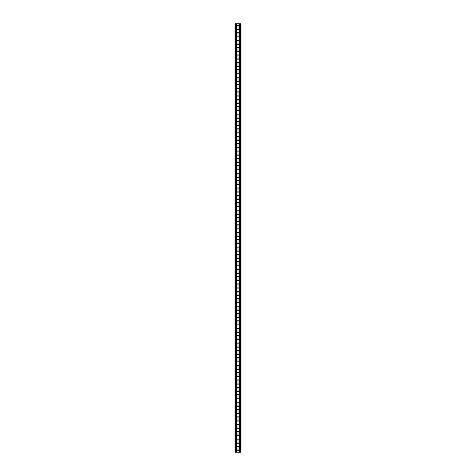 <?xml version="1.0" encoding="UTF-8"?>
<svg xmlns="http://www.w3.org/2000/svg" width="476" height="476" viewBox="0 0 476 476"><rect width="100%" height="100%" fill="white"/><g stroke="black" fill="none" stroke-linecap="round" stroke-linejoin="round"><path stroke-width="0.71" d="M236.376 23.8L236.376 452.2L239.624 452.2L239.624 23.8L235.929 23.8L235.929 452.2L236.376 452.2M237.078 447.214A0.922 0.922 0 0 1 238 446.292A0.922 0.922 0 0 1 238.922 447.214A0.922 0.922 0 0 0 238 446.292A0.922 0.922 0 0 0 237.078 447.214L237.078 449.802A0.922 0.922 0 0 0 238 450.724A0.922 0.922 0 0 0 238.922 449.802L238.922 447.214M238.922 449.802A0.922 0.922 0 0 1 238 450.724A0.922 0.922 0 0 1 237.078 449.802M237.078 439.83A0.922 0.922 0 0 1 238 438.908A0.922 0.922 0 0 1 238.922 439.83A0.922 0.922 0 0 0 238 438.908A0.922 0.922 0 0 0 237.078 439.83L237.078 442.412A0.922 0.922 0 0 0 238 443.334A0.922 0.922 0 0 0 238.922 442.412L238.922 439.83M238.922 442.412A0.922 0.922 0 0 1 238 443.334A0.922 0.922 0 0 1 237.078 442.412M237.078 247.788A0.922 0.922 0 0 1 238 246.865A0.922 0.922 0 0 1 238.922 247.788A0.922 0.922 0 0 0 238 246.865A0.922 0.922 0 0 0 237.078 247.788L237.078 250.37A0.922 0.922 0 0 0 238 251.292A0.922 0.922 0 0 0 238.922 250.37L238.922 247.788M238.922 250.37A0.922 0.922 0 0 1 238 251.292A0.922 0.922 0 0 1 237.078 250.37M237.078 240.398A0.922 0.922 0 0 1 238 239.476A0.922 0.922 0 0 1 238.922 240.398A0.922 0.922 0 0 0 238 239.476A0.922 0.922 0 0 0 237.078 240.398L237.078 242.986A0.922 0.922 0 0 0 238 243.908A0.922 0.922 0 0 0 238.922 242.986L238.922 240.398M238.922 242.986A0.922 0.922 0 0 1 238 243.908A0.922 0.922 0 0 1 237.078 242.986M237.078 255.172A0.922 0.922 0 0 1 238 254.249A0.922 0.922 0 0 1 238.922 255.172A0.922 0.922 0 0 0 238 254.249A0.922 0.922 0 0 0 237.078 255.172L237.078 257.76A0.922 0.922 0 0 0 238 258.682A0.922 0.922 0 0 0 238.922 257.76L238.922 255.172M238.922 257.76A0.922 0.922 0 0 1 238 258.682A0.922 0.922 0 0 1 237.078 257.76M237.078 262.562A0.922 0.922 0 0 1 238 261.633A0.922 0.922 0 0 1 238.922 262.562A0.922 0.922 0 0 0 238 261.633A0.922 0.922 0 0 0 237.078 262.562L237.078 265.144A0.922 0.922 0 0 0 238 266.066A0.922 0.922 0 0 0 238.922 265.144L238.922 262.562M238.922 265.144A0.922 0.922 0 0 1 238 266.066A0.922 0.922 0 0 1 237.078 265.144M237.078 269.946A0.922 0.922 0 0 1 238 269.023A0.922 0.922 0 0 1 238.922 269.946A0.922 0.922 0 0 0 238 269.023A0.922 0.922 0 0 0 237.078 269.946L237.078 272.528A0.922 0.922 0 0 0 238 273.456A0.922 0.922 0 0 0 238.922 272.528L238.922 269.946M238.922 272.528A0.922 0.922 0 0 1 238 273.456A0.922 0.922 0 0 1 237.078 272.528M237.078 277.329A0.922 0.922 0 0 1 238 276.407A0.922 0.922 0 0 1 238.922 277.329A0.922 0.922 0 0 0 238 276.407A0.922 0.922 0 0 0 237.078 277.329L237.078 279.918A0.922 0.922 0 0 0 238 280.84A0.922 0.922 0 0 0 238.922 279.918L238.922 277.329M238.922 279.918A0.922 0.922 0 0 1 238 280.84A0.922 0.922 0 0 1 237.078 279.918M237.078 284.719A0.922 0.922 0 0 1 238 283.797A0.922 0.922 0 0 1 238.922 284.719A0.922 0.922 0 0 0 238 283.797A0.922 0.922 0 0 0 237.078 284.719L237.078 287.302A0.922 0.922 0 0 0 238 288.224A0.922 0.922 0 0 0 238.922 287.302L238.922 284.719M238.922 287.302A0.922 0.922 0 0 1 238 288.224A0.922 0.922 0 0 1 237.078 287.302M237.078 292.103A0.922 0.922 0 0 1 238 291.181A0.922 0.922 0 0 1 238.922 292.103A0.922 0.922 0 0 0 238 291.181A0.922 0.922 0 0 0 237.078 292.103L237.078 294.692A0.922 0.922 0 0 0 238 295.614A0.922 0.922 0 0 0 238.922 294.692L238.922 292.103M238.922 294.692A0.922 0.922 0 0 1 238 295.614A0.922 0.922 0 0 1 237.078 294.692M237.078 299.487A0.922 0.922 0 0 1 238 298.565A0.922 0.922 0 0 1 238.922 299.487A0.922 0.922 0 0 0 238 298.565A0.922 0.922 0 0 0 237.078 299.487L237.078 302.076A0.922 0.922 0 0 0 238 302.998A0.922 0.922 0 0 0 238.922 302.076L238.922 299.487M238.922 302.076A0.922 0.922 0 0 1 238 302.998A0.922 0.922 0 0 1 237.078 302.076M237.078 306.877A0.922 0.922 0 0 1 238 305.955A0.922 0.922 0 0 1 238.922 306.877A0.922 0.922 0 0 0 238 305.955A0.922 0.922 0 0 0 237.078 306.877L237.078 309.459A0.922 0.922 0 0 0 238 310.388A0.922 0.922 0 0 0 238.922 309.459L238.922 306.877M238.922 309.459A0.922 0.922 0 0 1 238 310.388A0.922 0.922 0 0 1 237.078 309.459M237.078 314.261A0.922 0.922 0 0 1 238 313.339A0.922 0.922 0 0 1 238.922 314.261A0.922 0.922 0 0 0 238 313.339A0.922 0.922 0 0 0 237.078 314.261L237.078 316.849A0.922 0.922 0 0 0 238 317.772A0.922 0.922 0 0 0 238.922 316.849L238.922 314.261M238.922 316.849A0.922 0.922 0 0 1 238 317.772A0.922 0.922 0 0 1 237.078 316.849M237.078 321.651A0.922 0.922 0 0 1 238 320.723A0.922 0.922 0 0 1 238.922 321.651A0.922 0.922 0 0 0 238 320.723A0.922 0.922 0 0 0 237.078 321.651L237.078 324.233A0.922 0.922 0 0 0 238 325.156A0.922 0.922 0 0 0 238.922 324.233L238.922 321.651M238.922 324.233A0.922 0.922 0 0 1 238 325.156A0.922 0.922 0 0 1 237.078 324.233M237.078 329.035A0.922 0.922 0 0 1 238 328.113A0.922 0.922 0 0 1 238.922 329.035A0.922 0.922 0 0 0 238 328.113A0.922 0.922 0 0 0 237.078 329.035L237.078 331.617A0.922 0.922 0 0 0 238 332.545A0.922 0.922 0 0 0 238.922 331.617L238.922 329.035M238.922 331.617A0.922 0.922 0 0 1 238 332.545A0.922 0.922 0 0 1 237.078 331.617M237.078 336.419A0.922 0.922 0 0 1 238 335.497A0.922 0.922 0 0 1 238.922 336.419A0.922 0.922 0 0 0 238 335.497A0.922 0.922 0 0 0 237.078 336.419L237.078 339.007A0.922 0.922 0 0 0 238 339.929A0.922 0.922 0 0 0 238.922 339.007L238.922 336.419M238.922 339.007A0.922 0.922 0 0 1 238 339.929A0.922 0.922 0 0 1 237.078 339.007M237.078 343.809A0.922 0.922 0 0 1 238 342.887A0.922 0.922 0 0 1 238.922 343.809A0.922 0.922 0 0 0 238 342.887A0.922 0.922 0 0 0 237.078 343.809L237.078 346.391A0.922 0.922 0 0 0 238 347.313A0.922 0.922 0 0 0 238.922 346.391L238.922 343.809M238.922 346.391A0.922 0.922 0 0 1 238 347.313A0.922 0.922 0 0 1 237.078 346.391M237.078 351.193A0.922 0.922 0 0 1 238 350.271A0.922 0.922 0 0 1 238.922 351.193A0.922 0.922 0 0 0 238 350.271A0.922 0.922 0 0 0 237.078 351.193L237.078 353.781A0.922 0.922 0 0 0 238 354.703A0.922 0.922 0 0 0 238.922 353.781L238.922 351.193M238.922 353.781A0.922 0.922 0 0 1 238 354.703A0.922 0.922 0 0 1 237.078 353.781M237.078 358.583A0.922 0.922 0 0 1 238 357.654A0.922 0.922 0 0 1 238.922 358.583A0.922 0.922 0 0 0 238 357.654A0.922 0.922 0 0 0 237.078 358.583L237.078 361.165A0.922 0.922 0 0 0 238 362.087A0.922 0.922 0 0 0 238.922 361.165L238.922 358.583M238.922 361.165A0.922 0.922 0 0 1 238 362.087A0.922 0.922 0 0 1 237.078 361.165M237.078 365.967A0.922 0.922 0 0 1 238 365.044A0.922 0.922 0 0 1 238.922 365.967A0.922 0.922 0 0 0 238 365.044A0.922 0.922 0 0 0 237.078 365.967L237.078 368.549A0.922 0.922 0 0 0 238 369.477A0.922 0.922 0 0 0 238.922 368.549L238.922 365.967M238.922 368.549A0.922 0.922 0 0 1 238 369.477A0.922 0.922 0 0 1 237.078 368.549M237.078 373.351A0.922 0.922 0 0 1 238 372.428A0.922 0.922 0 0 1 238.922 373.351A0.922 0.922 0 0 0 238 372.428A0.922 0.922 0 0 0 237.078 373.351L237.078 375.939A0.922 0.922 0 0 0 238 376.861A0.922 0.922 0 0 0 238.922 375.939L238.922 373.351M238.922 375.939A0.922 0.922 0 0 1 238 376.861A0.922 0.922 0 0 1 237.078 375.939M237.078 380.74A0.922 0.922 0 0 1 238 379.812A0.922 0.922 0 0 1 238.922 380.74A0.922 0.922 0 0 0 238 379.812A0.922 0.922 0 0 0 237.078 380.74L237.078 383.323A0.922 0.922 0 0 0 238 384.245A0.922 0.922 0 0 0 238.922 383.323L238.922 380.74M238.922 383.323A0.922 0.922 0 0 1 238 384.245A0.922 0.922 0 0 1 237.078 383.323M237.078 388.124A0.922 0.922 0 0 1 238 387.202A0.922 0.922 0 0 1 238.922 388.124A0.922 0.922 0 0 0 238 387.202A0.922 0.922 0 0 0 237.078 388.124L237.078 390.713A0.922 0.922 0 0 0 238 391.635A0.922 0.922 0 0 0 238.922 390.713L238.922 388.124M238.922 390.713A0.922 0.922 0 0 1 238 391.635A0.922 0.922 0 0 1 237.078 390.713M237.078 395.508A0.922 0.922 0 0 1 238 394.586A0.922 0.922 0 0 1 238.922 395.508A0.922 0.922 0 0 0 238 394.586A0.922 0.922 0 0 0 237.078 395.508L237.078 398.097A0.922 0.922 0 0 0 238 399.019A0.922 0.922 0 0 0 238.922 398.097L238.922 395.508M238.922 398.097A0.922 0.922 0 0 1 238 399.019A0.922 0.922 0 0 1 237.078 398.097M237.078 402.898A0.922 0.922 0 0 1 238 401.976A0.922 0.922 0 0 1 238.922 402.898A0.922 0.922 0 0 0 238 401.976A0.922 0.922 0 0 0 237.078 402.898L237.078 405.481A0.922 0.922 0 0 0 238 406.403A0.922 0.922 0 0 0 238.922 405.481L238.922 402.898M238.922 405.481A0.922 0.922 0 0 1 238 406.403A0.922 0.922 0 0 1 237.078 405.481M237.078 410.282A0.922 0.922 0 0 1 238 409.36A0.922 0.922 0 0 1 238.922 410.282A0.922 0.922 0 0 0 238 409.36A0.922 0.922 0 0 0 237.078 410.282L237.078 412.87A0.922 0.922 0 0 0 238 413.793A0.922 0.922 0 0 0 238.922 412.87L238.922 410.282M238.922 412.87A0.922 0.922 0 0 1 238 413.793A0.922 0.922 0 0 1 237.078 412.87M237.078 417.672A0.922 0.922 0 0 1 238 416.744A0.922 0.922 0 0 1 238.922 417.672A0.922 0.922 0 0 0 238 416.744A0.922 0.922 0 0 0 237.078 417.672L237.078 420.254A0.922 0.922 0 0 0 238 421.177A0.922 0.922 0 0 0 238.922 420.254L238.922 417.672M238.922 420.254A0.922 0.922 0 0 1 238 421.177A0.922 0.922 0 0 1 237.078 420.254M237.078 425.056A0.922 0.922 0 0 1 238 424.134A0.922 0.922 0 0 1 238.922 425.056A0.922 0.922 0 0 0 238 424.134A0.922 0.922 0 0 0 237.078 425.056L237.078 427.638A0.922 0.922 0 0 0 238 428.567A0.922 0.922 0 0 0 238.922 427.638L238.922 425.056M238.922 427.638A0.922 0.922 0 0 1 238 428.567A0.922 0.922 0 0 1 237.078 427.638M237.078 432.44A0.922 0.922 0 0 1 238 431.518A0.922 0.922 0 0 1 238.922 432.44A0.922 0.922 0 0 0 238 431.518A0.922 0.922 0 0 0 237.078 432.44L237.078 435.028A0.922 0.922 0 0 0 238 435.951A0.922 0.922 0 0 0 238.922 435.028L238.922 432.44M238.922 435.028A0.922 0.922 0 0 1 238 435.951A0.922 0.922 0 0 1 237.078 435.028M237.078 28.786A0.922 0.922 0 0 0 238 29.708A0.922 0.922 0 0 0 238.922 28.786A0.922 0.922 0 0 1 238 29.708A0.922 0.922 0 0 1 237.078 28.786L237.078 26.198A0.922 0.922 0 0 1 238 25.276A0.922 0.922 0 0 1 238.922 26.198A0.922 0.922 0 0 0 238 25.276A0.922 0.922 0 0 0 237.078 26.198M238.922 26.198L238.922 28.786M237.078 36.17A0.922 0.922 0 0 0 238 37.092A0.922 0.922 0 0 0 238.922 36.17A0.922 0.922 0 0 1 238 37.092A0.922 0.922 0 0 1 237.078 36.17L237.078 33.588A0.922 0.922 0 0 1 238 32.665A0.922 0.922 0 0 1 238.922 33.588A0.922 0.922 0 0 0 238 32.665A0.922 0.922 0 0 0 237.078 33.588M238.922 33.588L238.922 36.17M237.078 228.212A0.922 0.922 0 0 0 238 229.135A0.922 0.922 0 0 0 238.922 228.212A0.922 0.922 0 0 1 238 229.135A0.922 0.922 0 0 1 237.078 228.212L237.078 225.63A0.922 0.922 0 0 1 238 224.708A0.922 0.922 0 0 1 238.922 225.63A0.922 0.922 0 0 0 238 224.708A0.922 0.922 0 0 0 237.078 225.63M238.922 225.63L238.922 228.212M237.078 235.602A0.922 0.922 0 0 0 238 236.524A0.922 0.922 0 0 0 238.922 235.602A0.922 0.922 0 0 1 238 236.524A0.922 0.922 0 0 1 237.078 235.602L237.078 233.014A0.922 0.922 0 0 1 238 232.092A0.922 0.922 0 0 1 238.922 233.014A0.922 0.922 0 0 0 238 232.092A0.922 0.922 0 0 0 237.078 233.014M238.922 233.014L238.922 235.602M237.078 220.828A0.922 0.922 0 0 0 238 221.751A0.922 0.922 0 0 0 238.922 220.828A0.922 0.922 0 0 1 238 221.751A0.922 0.922 0 0 1 237.078 220.828L237.078 218.24A0.922 0.922 0 0 1 238 217.318A0.922 0.922 0 0 1 238.922 218.24A0.922 0.922 0 0 0 238 217.318A0.922 0.922 0 0 0 237.078 218.24M238.922 218.24L238.922 220.828M237.078 213.438A0.922 0.922 0 0 0 238 214.367A0.922 0.922 0 0 0 238.922 213.438A0.922 0.922 0 0 1 238 214.367A0.922 0.922 0 0 1 237.078 213.438L237.078 210.856A0.922 0.922 0 0 1 238 209.934A0.922 0.922 0 0 1 238.922 210.856A0.922 0.922 0 0 0 238 209.934A0.922 0.922 0 0 0 237.078 210.856M238.922 210.856L238.922 213.438M237.078 206.054A0.922 0.922 0 0 0 238 206.977A0.922 0.922 0 0 0 238.922 206.054A0.922 0.922 0 0 1 238 206.977A0.922 0.922 0 0 1 237.078 206.054L237.078 203.472A0.922 0.922 0 0 1 238 202.544A0.922 0.922 0 0 1 238.922 203.472A0.922 0.922 0 0 0 238 202.544A0.922 0.922 0 0 0 237.078 203.472M238.922 203.472L238.922 206.054M237.078 198.67A0.922 0.922 0 0 0 238 199.593A0.922 0.922 0 0 0 238.922 198.67A0.922 0.922 0 0 1 238 199.593A0.922 0.922 0 0 1 237.078 198.67L237.078 196.082A0.922 0.922 0 0 1 238 195.16A0.922 0.922 0 0 1 238.922 196.082A0.922 0.922 0 0 0 238 195.16A0.922 0.922 0 0 0 237.078 196.082M238.922 196.082L238.922 198.67M237.078 191.281A0.922 0.922 0 0 0 238 192.203A0.922 0.922 0 0 0 238.922 191.281A0.922 0.922 0 0 1 238 192.203A0.922 0.922 0 0 1 237.078 191.281L237.078 188.698A0.922 0.922 0 0 1 238 187.776A0.922 0.922 0 0 1 238.922 188.698A0.922 0.922 0 0 0 238 187.776A0.922 0.922 0 0 0 237.078 188.698M238.922 188.698L238.922 191.281M237.078 183.897A0.922 0.922 0 0 0 238 184.819A0.922 0.922 0 0 0 238.922 183.897A0.922 0.922 0 0 1 238 184.819A0.922 0.922 0 0 1 237.078 183.897L237.078 181.308A0.922 0.922 0 0 1 238 180.386A0.922 0.922 0 0 1 238.922 181.308A0.922 0.922 0 0 0 238 180.386A0.922 0.922 0 0 0 237.078 181.308M238.922 181.308L238.922 183.897M237.078 176.513A0.922 0.922 0 0 0 238 177.435A0.922 0.922 0 0 0 238.922 176.513A0.922 0.922 0 0 1 238 177.435A0.922 0.922 0 0 1 237.078 176.513L237.078 173.924A0.922 0.922 0 0 1 238 173.002A0.922 0.922 0 0 1 238.922 173.924A0.922 0.922 0 0 0 238 173.002A0.922 0.922 0 0 0 237.078 173.924M238.922 173.924L238.922 176.513M237.078 169.123A0.922 0.922 0 0 0 238 170.045A0.922 0.922 0 0 0 238.922 169.123A0.922 0.922 0 0 1 238 170.045A0.922 0.922 0 0 1 237.078 169.123L237.078 166.54A0.922 0.922 0 0 1 238 165.612A0.922 0.922 0 0 1 238.922 166.54A0.922 0.922 0 0 0 238 165.612A0.922 0.922 0 0 0 237.078 166.54M238.922 166.54L238.922 169.123M237.078 161.739A0.922 0.922 0 0 0 238 162.661A0.922 0.922 0 0 0 238.922 161.739A0.922 0.922 0 0 1 238 162.661A0.922 0.922 0 0 1 237.078 161.739L237.078 159.151A0.922 0.922 0 0 1 238 158.228A0.922 0.922 0 0 1 238.922 159.151A0.922 0.922 0 0 0 238 158.228A0.922 0.922 0 0 0 237.078 159.151M238.922 159.151L238.922 161.739M237.078 154.349A0.922 0.922 0 0 0 238 155.277A0.922 0.922 0 0 0 238.922 154.349A0.922 0.922 0 0 1 238 155.277A0.922 0.922 0 0 1 237.078 154.349L237.078 151.767A0.922 0.922 0 0 1 238 150.844A0.922 0.922 0 0 1 238.922 151.767A0.922 0.922 0 0 0 238 150.844A0.922 0.922 0 0 0 237.078 151.767M238.922 151.767L238.922 154.349M237.078 146.965A0.922 0.922 0 0 0 238 147.887A0.922 0.922 0 0 0 238.922 146.965A0.922 0.922 0 0 1 238 147.887A0.922 0.922 0 0 1 237.078 146.965L237.078 144.383A0.922 0.922 0 0 1 238 143.454A0.922 0.922 0 0 1 238.922 144.383A0.922 0.922 0 0 0 238 143.454A0.922 0.922 0 0 0 237.078 144.383M238.922 144.383L238.922 146.965M237.078 139.581A0.922 0.922 0 0 0 238 140.503A0.922 0.922 0 0 0 238.922 139.581A0.922 0.922 0 0 1 238 140.503A0.922 0.922 0 0 1 237.078 139.581L237.078 136.993A0.922 0.922 0 0 1 238 136.071A0.922 0.922 0 0 1 238.922 136.993A0.922 0.922 0 0 0 238 136.071A0.922 0.922 0 0 0 237.078 136.993M238.922 136.993L238.922 139.581M237.078 132.191A0.922 0.922 0 0 0 238 133.113A0.922 0.922 0 0 0 238.922 132.191A0.922 0.922 0 0 1 238 133.113A0.922 0.922 0 0 1 237.078 132.191L237.078 129.609A0.922 0.922 0 0 1 238 128.687A0.922 0.922 0 0 1 238.922 129.609A0.922 0.922 0 0 0 238 128.687A0.922 0.922 0 0 0 237.078 129.609M238.922 129.609L238.922 132.191M237.078 124.807A0.922 0.922 0 0 0 238 125.729A0.922 0.922 0 0 0 238.922 124.807A0.922 0.922 0 0 1 238 125.729A0.922 0.922 0 0 1 237.078 124.807L237.078 122.219A0.922 0.922 0 0 1 238 121.297A0.922 0.922 0 0 1 238.922 122.219A0.922 0.922 0 0 0 238 121.297A0.922 0.922 0 0 0 237.078 122.219M238.922 122.219L238.922 124.807M237.078 117.417A0.922 0.922 0 0 0 238 118.346A0.922 0.922 0 0 0 238.922 117.417A0.922 0.922 0 0 1 238 118.346A0.922 0.922 0 0 1 237.078 117.417L237.078 114.835A0.922 0.922 0 0 1 238 113.913A0.922 0.922 0 0 1 238.922 114.835A0.922 0.922 0 0 0 238 113.913A0.922 0.922 0 0 0 237.078 114.835M238.922 114.835L238.922 117.417M237.078 110.033A0.922 0.922 0 0 0 238 110.956A0.922 0.922 0 0 0 238.922 110.033A0.922 0.922 0 0 1 238 110.956A0.922 0.922 0 0 1 237.078 110.033L237.078 107.451A0.922 0.922 0 0 1 238 106.523A0.922 0.922 0 0 1 238.922 107.451A0.922 0.922 0 0 0 238 106.523A0.922 0.922 0 0 0 237.078 107.451M238.922 107.451L238.922 110.033M237.078 102.649A0.922 0.922 0 0 0 238 103.572A0.922 0.922 0 0 0 238.922 102.649A0.922 0.922 0 0 1 238 103.572A0.922 0.922 0 0 1 237.078 102.649L237.078 100.061A0.922 0.922 0 0 1 238 99.139A0.922 0.922 0 0 1 238.922 100.061A0.922 0.922 0 0 0 238 99.139A0.922 0.922 0 0 0 237.078 100.061M238.922 100.061L238.922 102.649M237.078 95.259A0.922 0.922 0 0 0 238 96.188A0.922 0.922 0 0 0 238.922 95.259A0.922 0.922 0 0 1 238 96.188A0.922 0.922 0 0 1 237.078 95.259L237.078 92.677A0.922 0.922 0 0 1 238 91.755A0.922 0.922 0 0 1 238.922 92.677A0.922 0.922 0 0 0 238 91.755A0.922 0.922 0 0 0 237.078 92.677M238.922 92.677L238.922 95.259M237.078 87.876A0.922 0.922 0 0 0 238 88.798A0.922 0.922 0 0 0 238.922 87.876A0.922 0.922 0 0 1 238 88.798A0.922 0.922 0 0 1 237.078 87.876L237.078 85.287A0.922 0.922 0 0 1 238 84.365A0.922 0.922 0 0 1 238.922 85.287A0.922 0.922 0 0 0 238 84.365A0.922 0.922 0 0 0 237.078 85.287M238.922 85.287L238.922 87.876M237.078 80.492A0.922 0.922 0 0 0 238 81.414A0.922 0.922 0 0 0 238.922 80.492A0.922 0.922 0 0 1 238 81.414A0.922 0.922 0 0 1 237.078 80.492L237.078 77.903A0.922 0.922 0 0 1 238 76.981A0.922 0.922 0 0 1 238.922 77.903A0.922 0.922 0 0 0 238 76.981A0.922 0.922 0 0 0 237.078 77.903M238.922 77.903L238.922 80.492M237.078 73.102A0.922 0.922 0 0 0 238 74.024A0.922 0.922 0 0 0 238.922 73.102A0.922 0.922 0 0 1 238 74.024A0.922 0.922 0 0 1 237.078 73.102L237.078 70.519A0.922 0.922 0 0 1 238 69.597A0.922 0.922 0 0 1 238.922 70.519A0.922 0.922 0 0 0 238 69.597A0.922 0.922 0 0 0 237.078 70.519M238.922 70.519L238.922 73.102M237.078 65.718A0.922 0.922 0 0 0 238 66.64A0.922 0.922 0 0 0 238.922 65.718A0.922 0.922 0 0 1 238 66.64A0.922 0.922 0 0 1 237.078 65.718L237.078 63.129A0.922 0.922 0 0 1 238 62.207A0.922 0.922 0 0 1 238.922 63.129A0.922 0.922 0 0 0 238 62.207A0.922 0.922 0 0 0 237.078 63.129M238.922 63.129L238.922 65.718M237.078 58.328A0.922 0.922 0 0 0 238 59.256A0.922 0.922 0 0 0 238.922 58.328A0.922 0.922 0 0 1 238 59.256A0.922 0.922 0 0 1 237.078 58.328L237.078 55.746A0.922 0.922 0 0 1 238 54.823A0.922 0.922 0 0 1 238.922 55.746A0.922 0.922 0 0 0 238 54.823A0.922 0.922 0 0 0 237.078 55.746M238.922 55.746L238.922 58.328M237.078 50.944A0.922 0.922 0 0 0 238 51.866A0.922 0.922 0 0 0 238.922 50.944A0.922 0.922 0 0 1 238 51.866A0.922 0.922 0 0 1 237.078 50.944L237.078 48.362A0.922 0.922 0 0 1 238 47.433A0.922 0.922 0 0 1 238.922 48.362A0.922 0.922 0 0 0 238 47.433A0.922 0.922 0 0 0 237.078 48.362M238.922 48.362L238.922 50.944M237.078 43.56A0.922 0.922 0 0 0 238 44.482A0.922 0.922 0 0 0 238.922 43.56A0.922 0.922 0 0 1 238 44.482A0.922 0.922 0 0 1 237.078 43.56L237.078 40.972A0.922 0.922 0 0 1 238 40.049A0.922 0.922 0 0 1 238.922 40.972A0.922 0.922 0 0 0 238 40.049A0.922 0.922 0 0 0 237.078 40.972M238.922 40.972L238.922 43.56M235.929 23.8L234.971 23.8L234.971 452.2L235.929 452.2M239.624 23.8L241.029 23.8L241.029 452.2L239.624 452.2M235.418 23.8L235.418 452.2M240.582 23.8L240.582 452.2M240.071 23.8L240.071 452.2"/></g></svg>

